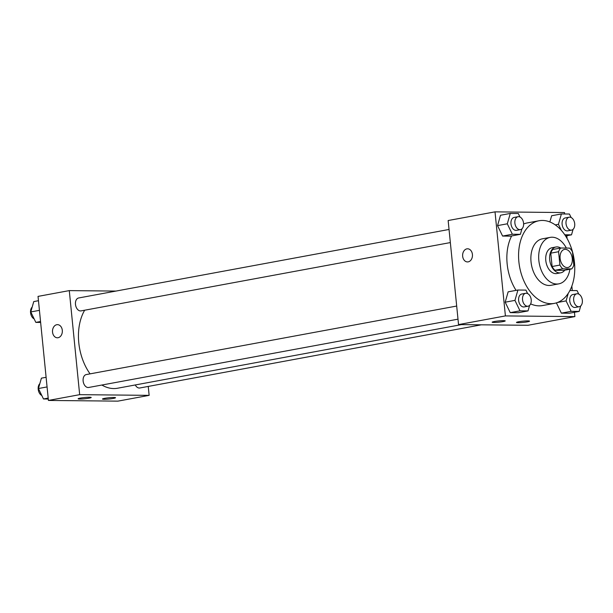 <?xml version="1.0" encoding="UTF-8"?>
<svg xmlns="http://www.w3.org/2000/svg" width="613" height="613" viewBox="0 0 613 613"><rect width="100%" height="100%" fill="white"/><g stroke="black" fill="none" stroke-linecap="round" stroke-linejoin="round"><path stroke-width="0.92" d="M572.274 258.517A9.195 6.015 -100.5 0 1 567.868 267.498A9.195 6.015 -100.5 0 1 560.282 259.552A9.195 6.015 -100.5 0 1 564.527 249.414A9.195 6.015 -100.5 0 1 572.274 258.517M569.615 248.096L560.703 248.004A12.482 8.168 -100.5 0 0 558.581 251.713L559.914 265.061A12.482 8.168 -100.5 0 0 562.78 268.816L571.691 268.908A12.482 8.168 -100.5 0 0 573.806 265.199L572.481 251.851A12.482 8.168 -100.5 0 0 569.615 248.096M562.78 268.816L554.964 270.264L563.876 270.348L571.691 268.908M554.964 270.264A12.482 8.168 -100.5 0 1 552.106 266.509L559.914 265.061M560.703 248.004L552.888 249.453A12.482 8.168 -100.5 0 0 550.773 253.161L552.106 266.509M560.665 248.012A13.134 8.59 79.5 0 0 555.999 246.985A13.134 8.59 79.5 0 0 549.8 260.64A13.134 8.59 79.5 0 0 559.684 272.908A13.134 8.59 79.5 0 0 560.772 272.816A13.134 8.59 79.5 0 0 564.765 270.187M560.772 272.816L556.865 273.536A13.134 8.59 -100.5 0 1 555.776 273.628A13.134 8.59 -100.5 0 1 545.892 261.36A13.134 8.59 -100.5 0 1 552.091 247.713L555.999 246.985M550.773 253.161L558.581 251.713M566.351 248.066A23.639 15.471 79.5 0 0 550.183 237.384A23.639 15.471 79.5 0 0 539.026 261.958A23.639 15.471 79.5 0 0 556.819 284.034A23.639 15.471 79.5 0 0 558.78 283.865A23.639 15.471 79.5 0 0 569.898 269.237M550.183 237.384L542.367 238.825A23.639 15.471 79.5 0 0 531.218 263.398A23.639 15.471 79.5 0 0 549.003 285.482A23.639 15.471 79.5 0 0 550.964 285.313L558.78 283.865M550.819 303.688A42.021 27.501 79.5 0 0 554.313 303.389A42.021 27.501 79.5 0 0 573.707 257.069A42.021 27.501 79.5 0 0 539.026 220.749A42.021 27.501 79.5 0 0 519.196 264.433A42.021 27.501 79.5 0 0 550.819 303.688M554.313 303.389L542.589 305.558A42.021 27.501 -100.5 0 1 539.103 305.856A42.021 27.501 -100.5 0 1 530.651 303.895M516.062 290.363A42.021 27.501 -100.5 0 1 511.64 235.944M523.617 224.013A42.021 27.501 -100.5 0 1 527.303 222.917L539.026 220.749M564.634 213.975L564.496 212.558L495.02 211.86L505.403 315.917L574.879 316.607L574.45 312.293M572.281 290.562L571.837 286.11M567.079 238.48L566.803 235.706M568.243 293.343L566.083 300.899L571.132 311.343L561.362 313.151L556.397 302.876L561.362 313.151L569.385 313.228L579.155 311.419L580.733 305.918M527.624 293.589L525.939 290.102L517.924 290.026L508.154 291.826L505.181 302.194L510.231 312.638L518.253 312.722L528.023 310.914L529.601 305.412M519.985 217.002L518.299 213.516L510.277 213.439L500.514 215.247L497.541 225.607L502.591 236.059L510.614 236.135L520.376 234.327L521.954 228.825M551.646 215.753L549.869 221.944L551.646 215.753L561.408 213.945L558.435 224.312L561.378 230.396M467.604 248.794A6.567 4.927 -89.4 0 0 466.891 248.855A6.567 4.927 90.6 0 1 467.604 248.794A6.567 4.927 90.6 0 1 472.462 255.406A6.567 4.927 90.6 0 1 467.474 261.927A6.567 4.927 90.6 0 1 462.623 255.79A6.567 4.927 90.6 0 1 466.891 248.855A6.567 4.927 -89.4 0 0 462.623 255.79A6.567 4.927 -89.4 0 0 467.474 261.927M505.403 315.917L458.539 324.591L448.149 220.534L495.02 211.86M458.539 324.591L528.008 325.281L574.879 316.607M493.81 322.461A6.567 0.628 -5.7 0 1 492.155 322.216A6.567 0.628 -5.7 0 1 498.63 320.936A6.567 0.628 -5.7 0 1 505.227 320.906A6.567 0.628 -5.7 0 1 501.043 321.917A6.567 0.628 -5.7 0 1 493.81 322.461M518.123 322.706A6.567 0.628 -5.7 0 1 516.475 322.453A6.567 0.628 -5.7 0 1 522.943 321.174A6.567 0.628 -5.7 0 1 529.54 321.151A6.567 0.628 -5.7 0 1 525.356 322.162A6.567 0.628 -5.7 0 1 518.123 322.706M461.497 324.614L117.581 388.228A46.013 30.106 -100.5 0 1 101.873 385.033M90.073 373.861A46.013 30.106 -100.5 0 1 84.663 310.216M457.995 319.166L88.663 387.477A6.567 4.299 -100.5 0 1 83.245 381.807A6.567 4.299 -100.5 0 1 86.272 374.566L456.685 306.048M481.328 324.813L139.795 387.991A6.567 4.299 -100.5 0 1 135.274 384.956M450.348 242.579L81.016 310.891A6.567 4.299 -100.5 0 1 75.598 305.22A6.567 4.299 -100.5 0 1 78.625 297.979L449.038 229.469M149.143 395.354L79.667 394.665L48.419 400.442L117.895 401.14L149.143 395.354L148.246 386.42M115.964 291.075L69.284 290.608L79.667 394.665M80.326 398.098A6.567 0.628 -5.7 0 1 87.314 397.301A6.567 0.628 -5.7 0 1 91.207 397.492A6.567 0.628 -5.7 0 1 87.023 398.496A6.567 0.628 -5.7 0 1 79.79 399.048A6.567 0.628 -5.7 0 1 78.135 398.795A6.567 0.628 -5.7 0 1 80.326 398.098M113.328 398.427A6.567 0.628 -5.7 0 1 104.103 399.285A6.567 0.628 -5.7 0 1 102.455 399.032A6.567 0.628 -5.7 0 1 108.922 397.76A6.567 0.628 -5.7 0 1 115.52 397.73A6.567 0.628 -5.7 0 1 113.328 398.427M69.284 290.608L38.037 296.393L48.419 400.442M62.304 330.315A6.567 4.927 90.6 0 1 57.354 337.786A6.567 4.927 90.6 0 1 52.496 331.173A6.567 4.927 90.6 0 1 57.492 324.652A6.567 4.927 90.6 0 1 62.304 330.315M57.492 324.652A6.567 4.927 -89.4 0 0 52.503 331.173A6.567 4.927 -89.4 0 0 57.361 337.786M38.466 300.707L33.761 301.581L30.788 311.94L35.838 322.392L40.634 322.438M30.788 311.94L39.431 310.347M35.838 322.392L40.542 321.519M34.152 318.906A6.567 4.299 -100.5 0 1 30.65 313.35A6.567 4.299 -100.5 0 1 32.182 307.082M46.113 377.294L41.408 378.16L38.435 388.527L43.485 398.971L48.281 399.025M38.435 388.527L47.071 386.933M43.485 398.971L48.189 398.105M41.799 395.492A6.567 4.299 -100.5 0 1 38.297 389.937A6.567 4.299 -100.5 0 1 39.83 383.669M564.78 234.771L571.508 234.84L573.086 229.331M571.117 217.508L569.431 214.029L561.408 213.945M571.561 230.128L567.653 230.848A6.567 4.299 -100.5 0 1 562.236 225.17A6.567 4.299 -100.5 0 1 565.263 217.937L569.17 217.217A6.567 4.299 -100.5 0 1 574.703 223.714A6.567 4.299 -100.5 0 1 571.561 230.128A6.567 4.299 -100.5 0 1 566.136 224.45A6.567 4.299 -100.5 0 1 569.17 217.217M555.278 224.894L558.435 224.312M565.554 235.936L571.508 234.84M510.277 213.439L507.303 223.806L512.353 234.25L520.376 234.327M520.429 229.614L516.521 230.342A6.567 4.299 -100.5 0 1 511.104 224.664A6.567 4.299 -100.5 0 1 514.131 217.423L518.039 216.703A6.567 4.299 -100.5 0 1 523.571 223.201A6.567 4.299 -100.5 0 1 520.429 229.614A6.567 4.299 -100.5 0 1 515.004 223.944A6.567 4.299 -100.5 0 1 518.039 216.703M500.514 215.247L497.541 225.607L507.303 223.806M497.541 225.607L502.591 236.059L512.353 234.25M502.591 236.059L510.614 236.135M571.132 311.343L579.155 311.419M578.756 294.094L577.078 290.608L569.883 290.539M579.201 306.707L575.293 307.435A6.567 4.299 -100.5 0 1 569.875 301.757A6.567 4.299 -100.5 0 1 572.91 294.524L576.81 293.796A6.567 4.299 -100.5 0 1 582.35 300.293A6.567 4.299 -100.5 0 1 579.201 306.707A6.567 4.299 -100.5 0 1 573.783 301.037A6.567 4.299 -100.5 0 1 576.81 293.796M557.539 302.477L566.083 300.899M561.362 313.151L569.385 313.228M517.924 290.026L514.951 300.385L520 310.837L528.023 310.914M528.069 306.201L524.161 306.921A6.567 4.299 -100.5 0 1 518.744 301.251A6.567 4.299 -100.5 0 1 521.778 294.01L525.678 293.29A6.567 4.299 -100.5 0 1 531.218 299.788A6.567 4.299 -100.5 0 1 528.069 306.201A6.567 4.299 -100.5 0 1 522.651 300.523A6.567 4.299 -100.5 0 1 525.678 293.29M508.154 291.826L505.181 302.194L514.951 300.385M505.181 302.194L510.231 312.638L520 310.837M510.231 312.638L518.253 312.722"/></g></svg>
